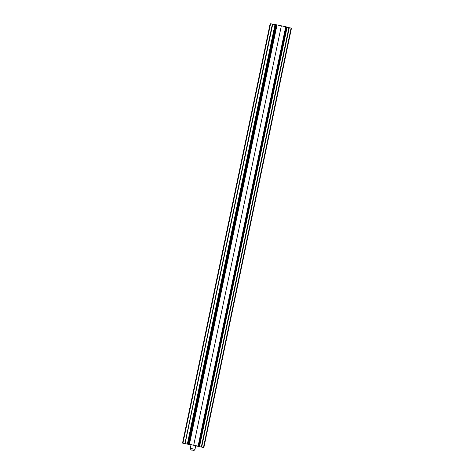 <?xml version="1.0" encoding="UTF-8"?>
<svg xmlns="http://www.w3.org/2000/svg" width="474" height="474" viewBox="0 0 474 474"><rect width="100%" height="100%" fill="white"/><g stroke="black" fill="none" stroke-linecap="round" stroke-linejoin="round"><path stroke-width="0.71" d="M201.675 447.101L195.726 445.856L203.85 447.563L201.675 447.101L289.288 27.705L287.108 27.249M203.85 447.563L291.463 28.167L289.288 27.705M190.986 444.861L187.965 444.215L188.403 444.12L276.022 24.719L270.15 23.7L182.537 443.095L190.986 444.873M266.477 66.733L266.341 67.349M267.218 63.374L267.496 61.97L267.218 63.374M268.1 58.995L268.296 58.189L268.1 58.995M272.485 37.239L272.74 36.089L272.485 37.239M271.821 40.426L272.076 39.283L271.821 40.426M271.383 42.5L271.578 41.694L271.383 42.5M269.333 52.537L269.38 52.022L269.333 52.537M269.297 52.513L269.896 52.667M269.765 50.416L270.038 49.012L269.771 50.422M270.553 46.505L270.636 46.014L270.583 46.559M268.717 56.122L269.042 54.551L268.717 56.122M269.25 53.42L269.41 52.697L269.25 53.42M270.903 45.545L270.63 46.95L270.921 45.551M273.048 35.514L273.486 33.441L273.024 35.52L273.611 35.645M273.314 33.998L273.243 34.484L273.83 34.608M273.095 35.035L273.024 35.52M268.675 55.671L268.894 54.64L268.675 55.671M271.993 40.391L272.242 39.241L271.993 40.391M271.169 44.218L271.329 43.501L271.169 44.218M188.403 444.12L187.349 444.097L274.961 24.701M187.811 443.996L275.43 24.595M273.439 32.866L273.871 30.792L273.439 32.866M273.705 31.355L273.634 31.835M273.486 32.392L273.415 32.872L274.002 32.996M271.406 43.229L271.738 41.659L271.406 43.229M272.378 38.329L272.586 37.618L272.384 38.335M273.611 32.83L274.043 30.757L273.611 32.83M273.871 31.314L273.8 31.799L274.393 31.924M273.658 32.351L273.587 32.836L274.173 32.961M272.657 37.197L272.911 36.054L272.686 37.221M270.381 48.04L270.239 48.81L270.37 48.052M269.546 52.247L269.753 51.056M269.179 54.042L269.226 53.526L269.143 54.018M268.432 57.627L268.669 56.489L268.432 57.627M270.381 47.287L270.103 48.692L270.417 47.287M269.564 51.162L269.439 52.033L269.576 51.168M269.072 53.769L268.871 54.469L269.066 53.769M269.161 53.319L269.736 53.414M270.891 44.84L271.205 43.43L270.938 44.834M272.206 38.364L272.414 37.659L272.212 38.376M272.882 35.55L273.314 33.476L272.852 35.556L273.445 35.68M273.142 34.039L273.071 34.519L273.664 34.643M272.923 35.076L272.852 35.556M267.603 61.466L267.881 60.109L267.62 61.466M266.666 65.904L266.939 64.778L266.672 65.927L267.265 66.052M265.819 69.998L266.157 68.452L265.819 69.998M201.486 447.065L289.104 27.67M201.32 447.029L288.933 27.628M199.536 446.449L287.149 27.054L286.219 27.006M198.944 446.324L286.557 26.929M187.349 444.097L185.097 443.628L272.716 24.227M185.097 443.628L272.532 24.192M184.913 443.593L272.36 24.156M184.742 443.551L182.537 443.095M271.466 43.045L271.697 41.848L271.43 43.027M270.524 50.451L269.896 50.333M269.771 51.074L269.522 52.223M268.776 55.938L269.001 54.741L268.734 55.92M268.995 57.757L268.379 57.638M267.3 62.769L267.454 62.153L267.3 62.769M266.347 67.344L266.501 66.727M272.426 38.317L272.331 38.844L272.426 38.317M195.241 445.59L198.096 446.129A20.163 0.35 -168.2 0 0 193.73 445.21A20.163 0.35 -168.2 0 0 189.41 444.31L197.694 446.058A20.163 0.35 -168.2 0 0 193.724 445.222A20.163 0.35 -168.2 0 0 189.724 444.387L189.428 444.322L277.023 24.915L276.004 24.808M189.41 444.31L195.229 445.649M198.618 446.312L286.16 26.876M286.172 26.84L198.553 446.235L286.172 26.84L285.715 26.734A20.163 0.35 -168.2 0 0 281.349 25.815A20.163 0.35 -168.2 0 0 277.023 24.915M193.73 445.21L281.349 25.815M188.83 444.197L276.449 24.802M188.771 444.215L276.389 24.814M188.48 444.185L276.093 24.79M191.905 449.915L193.404 450.247L191.905 449.915M203.476 447.48L291.095 28.085M182.94 443.172L270.553 23.777M198.096 446.129L285.715 26.734M191.01 444.748L190.258 448.351L194.998 449.34L195.744 445.761M273.628 31.835L274.221 31.959M269.155 54.048L269.747 54.172M270.559 46.535L271.152 46.659M190.258 448.351C190.749 449.773 191.437 450.336 192.331 450.039C193.765 450.608 194.654 450.371 194.998 449.34"/></g></svg>
